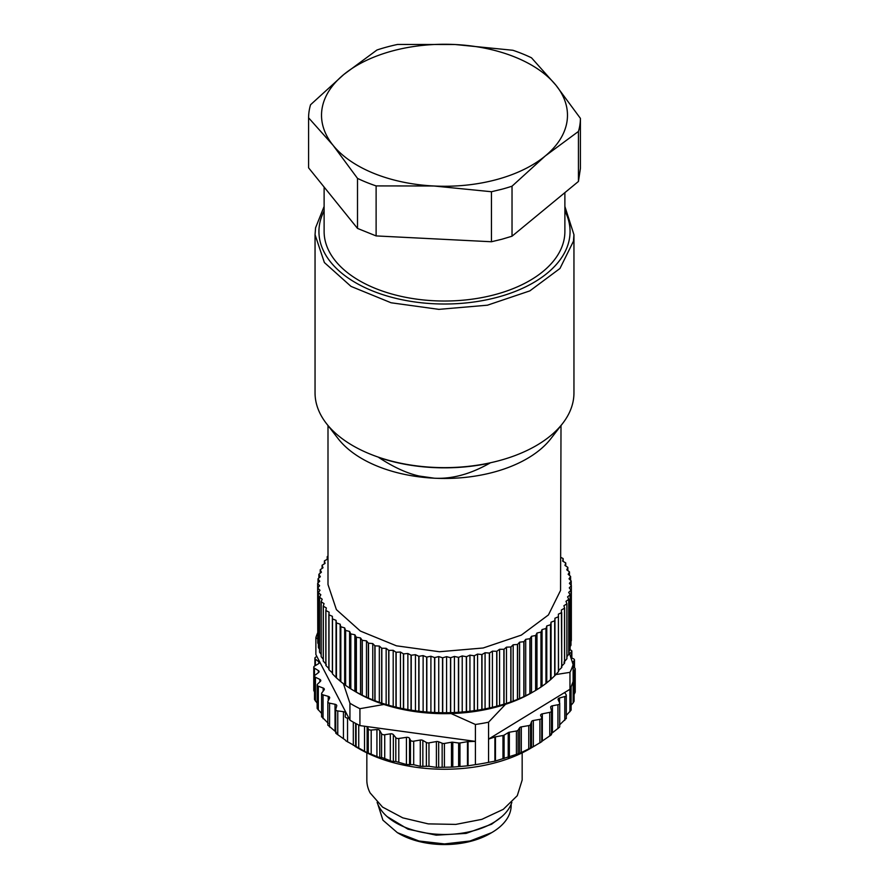 <?xml version="1.0" encoding="UTF-8"?>
<svg xmlns="http://www.w3.org/2000/svg" width="889" height="889" viewBox="0 0 889 889"><rect width="100%" height="100%" fill="white"/><g stroke="black" fill="none" stroke-linecap="round" stroke-linejoin="round"><path stroke-width="1.33" d="M574.094 701.243L573.616 700.821L574.094 701.243L573.138 702.866L573.127 679.04A2.589 1.5 180 0 0 574.094 677.985A2.589 1.5 180 0 0 574.105 677.874L574.105 701.143M573.127 676.618L573.616 676.996A2.589 1.5 180 0 1 574.105 677.874M573.127 667.039L574.538 667.917A2.589 1.5 180 0 1 575.227 668.861A2.589 1.5 180 0 1 575.227 668.928A2.589 1.5 180 0 1 574.494 669.973L573.127 670.784M570.871 657.516L573.561 658.827A2.589 1.5 180 0 1 574.438 659.716A2.589 1.5 180 0 1 574.483 659.971A2.589 1.5 180 0 1 573.95 660.883L572.338 662.105M571.494 657.827L571.494 651.893L569.627 653.737M571.738 650.704L571.494 651.893L571.738 650.704L570.127 649.67A126.86 73.242 0 0 1 570.093 649.815L568.771 651.726M573.138 702.866L571.105 705.244M575.227 668.928L575.227 692.187L574.105 694.342M573.127 664.639A130.739 75.487 180 0 1 569.971 672.351L569.971 689.264A130.739 75.487 180 0 0 571.027 687.053L573.127 681.541L573.127 664.639L568.893 651.548M355.522 746.671L359.378 748.894A120.382 69.509 0 0 0 529.622 748.894L541.634 741.748M571.06 710.222L566.293 715.378M566.104 718.468L559.548 724.946M559.481 727.213L551.024 733.892M551.113 734.981L541.745 741.393M495.462 736.825A2.589 1.5 0 0 0 494.895 736.97L488.561 739.103L488.561 722.201A130.739 75.487 180 0 1 475.404 724.468L475.404 741.382L468.07 741.615L468.07 765.807L475.404 764.64A130.739 75.487 0 0 0 488.561 762.362L488.561 739.103L564.626 692.531L566.104 694.642A2.589 1.5 180 0 1 566.293 695.198A2.589 1.5 180 0 1 566.171 695.665A2.589 1.5 180 0 1 564.793 696.554L559.548 697.965A2.589 1.5 180 0 0 558.292 698.687A2.589 1.5 180 0 0 558.048 699.321A2.589 1.5 180 0 0 558.136 699.71L559.637 702.943A2.589 1.5 180 0 1 559.726 703.332A2.589 1.5 180 0 1 559.481 703.966A2.589 1.5 180 0 1 557.936 704.755L552.425 705.788A2.589 1.5 180 0 0 551.024 706.411A2.589 1.5 180 0 0 550.635 707.211A2.589 1.5 180 0 0 550.658 707.422L551.48 710.733A2.589 1.5 180 0 1 551.502 710.933A2.589 1.5 180 0 1 551.113 711.733A2.589 1.5 180 0 1 549.758 712.356L542.334 713.834A2.589 1.5 180 0 0 540.59 715.245A2.589 1.5 180 0 0 540.701 715.678L541.634 717.49A2.589 1.5 180 0 1 541.745 717.912A2.589 1.5 180 0 1 539.901 719.345L533.333 720.49A2.589 1.5 180 0 0 531.533 721.624L530.544 724.457A2.589 1.5 180 0 1 528.755 725.591L521.31 726.88A2.589 1.5 180 0 0 519.632 727.78L518.098 730.102A2.589 1.5 180 0 1 516.42 731.002L509.353 732.225A2.589 1.5 180 0 0 508.219 732.625L504.096 735.125A2.589 1.5 180 0 1 502.963 735.525L495.462 736.825L495.462 761.028L519.632 753.372L534.878 745.86M495.462 761.028L494.895 761.162L494.895 736.97M488.561 762.362L494.895 761.162M468.07 765.807L467.47 765.862L467.47 741.67L459.969 742.971A2.589 1.5 180 0 1 458.635 742.993L452.801 742.215L452.801 767.096L467.47 765.862M452.801 742.215A2.589 1.5 180 0 0 451.479 742.237L444.411 743.46A2.589 1.5 180 0 1 442.155 743.237L438.655 741.793A2.589 1.5 180 0 0 436.399 741.57L428.965 742.86A2.589 1.5 180 0 1 426.376 742.482L422.853 740.426A2.589 1.5 180 0 0 420.275 740.048L413.696 741.182A2.589 1.5 180 0 1 410.474 740.181L409.54 738.37A2.589 1.5 180 0 0 406.417 737.348L398.794 738.47A2.589 1.5 180 0 1 397.083 738.381A2.589 1.5 180 0 1 395.816 737.659L395.816 761.484L406.417 764.518L413.696 764.729L420.275 766.307L428.965 766.296L436.399 767.374L452.801 767.096M395.816 761.484L392.082 761.395L382.692 757.806L378.67 757.25L366.212 752.194L345.732 740.748M355.644 723.413L355.644 746.738L354.911 746.316M345.454 740.148L336.098 733.492M336.398 732.403L327.941 725.157M328.241 723.335L321.818 716.767M321.607 713.423L317.262 708.633L317.506 708.011M317.151 703.132L314.562 699.61L315.05 699.021L314.562 699.61M314.517 692.075L313.773 690.475L314.506 689.931L313.773 690.475M555.058 674.684L569.971 672.351M383.937 704.466L359.923 708.689L359.923 725.602L475.404 741.382L475.404 764.64M468.07 741.615A2.589 1.5 0 0 0 467.47 741.67M384.726 758.539L384.726 734.714L390.315 733.836A2.589 1.5 180 0 1 392.082 733.914A2.589 1.5 180 0 1 393.349 734.636L395.816 737.659M384.726 734.714A2.589 1.5 180 0 1 382.692 734.547A2.589 1.5 180 0 1 381.581 733.747L381.581 757.572M371.191 753.883L371.191 730.058L376.925 729.569A2.589 1.5 180 0 1 378.67 729.769A2.589 1.5 180 0 1 379.77 730.569L381.581 733.747M371.191 730.058A2.589 1.5 180 0 1 369.202 729.747A2.589 1.5 180 0 1 368.279 728.869L368.279 752.694M367.501 726.635L368.279 728.869M347.543 741.893L347.543 718.068L348.888 718.145L349.933 720.168A130.739 75.487 180 0 0 356.934 724.091A130.739 75.487 180 0 0 359.923 725.602M347.543 718.068A2.589 1.5 180 0 1 345.732 717.501A2.589 1.5 180 0 1 345.199 716.59A2.589 1.5 180 0 1 345.199 716.523L345.454 713.178A2.589 1.5 180 0 0 345.454 713.111A2.589 1.5 180 0 0 344.921 712.2A2.589 1.5 180 0 0 343.432 711.656L343.432 738.626M337.764 734.759L337.764 710.933L343.432 711.656M337.764 710.933A2.589 1.5 180 0 1 336.098 710.233A2.589 1.5 180 0 1 335.742 709.478A2.589 1.5 180 0 1 335.775 709.222L336.72 705.933A2.589 1.5 180 0 0 336.764 705.677A2.589 1.5 180 0 0 336.398 704.921A2.589 1.5 180 0 0 335.031 704.277L335.031 731.247M329.563 726.991L329.563 703.166L335.031 704.277M329.563 703.166A2.589 1.5 180 0 1 328.052 702.354A2.589 1.5 180 0 1 327.83 701.754A2.589 1.5 180 0 1 327.941 701.332L329.575 698.121A2.589 1.5 180 0 0 329.686 697.698A2.589 1.5 180 0 0 329.463 697.098A2.589 1.5 180 0 0 328.241 696.354L328.241 700.743M323.051 718.701L323.051 694.876L328.241 696.354M323.051 694.876A2.589 1.5 180 0 1 321.718 693.965A2.589 1.5 180 0 1 321.607 693.531A2.589 1.5 180 0 1 321.818 692.942L324.118 689.875A2.589 1.5 180 0 0 324.329 689.275A2.589 1.5 180 0 0 324.218 688.853A2.589 1.5 180 0 0 323.163 688.03L318.318 686.197A2.589 1.5 180 0 1 317.262 685.375A2.589 1.5 180 0 1 317.151 684.941A2.589 1.5 180 0 1 317.506 684.186L320.429 681.307A2.589 1.5 180 0 0 320.785 680.552A2.589 1.5 180 0 0 320.74 680.296A2.589 1.5 180 0 0 319.862 679.407L315.439 677.251A2.589 1.5 180 0 1 314.562 676.362A2.589 1.5 180 0 1 314.517 676.107A2.589 1.5 180 0 1 315.05 675.196L318.562 672.54A2.589 1.5 180 0 0 319.084 671.628A2.589 1.5 180 0 0 319.084 671.562A2.589 1.5 180 0 0 318.395 670.617L314.462 668.161A2.589 1.5 180 0 1 313.773 667.217A2.589 1.5 180 0 1 313.773 667.15A2.589 1.5 180 0 1 314.506 666.105L318.54 663.705A2.589 1.5 180 0 0 319.262 662.772A2.589 1.5 180 0 0 319.273 662.661A2.589 1.5 180 0 0 318.784 661.794L315.384 659.082A2.589 1.5 180 0 1 314.895 658.204A2.589 1.5 180 0 1 314.906 658.093A2.589 1.5 180 0 1 315.862 657.038L316.917 656.549L348.888 718.145M564.626 692.531L569.971 689.264M488.561 722.201L505.485 704.332M451.09 713.567L475.404 724.468M317.651 632.835A130.739 75.487 180 0 0 315.873 637.624L315.873 654.537L316.917 656.549M315.873 637.624L317.784 638.947M359.923 708.689A130.739 75.487 180 0 1 349.933 703.255L349.933 720.168M343.365 683.53L349.933 703.255M522.165 752.85L522.165 780.031L517.287 795.677L503.274 809.346L481.86 819.347L455.768 824.403L428.254 823.881L402.784 817.858L382.548 807.079L370.102 792.899A77.665 44.839 180 0 1 366.835 780.031L366.835 752.85M511.875 802.334A68.609 39.605 180 0 1 447.978 834.427A68.609 39.605 180 0 1 378.781 806.245A68.609 39.605 180 0 1 377.125 802.334M387.182 816.635L407.973 829.181L436.21 835.171L466.125 833.393L491.639 824.203L501.818 816.635M377.836 804.234L382.915 820.169L397.361 832.66L418.986 841.005L444.5 843.928L470.014 841.005L491.639 832.66A66.664 38.494 0 0 0 511.164 805.445L511.164 804.234M397.361 832.66L399.194 833.715A64.075 36.994 0 0 0 489.806 833.715L491.639 832.66L489.806 833.715A64.075 36.994 0 0 0 489.828 833.704M355.511 691.698L357.545 692.875A122.971 70.998 0 0 0 531.455 692.875L535.611 690.464A126.86 73.242 0 0 0 535.756 690.386L540.968 687.064A126.86 73.242 0 0 0 541.101 686.975L545.957 683.474A126.86 73.242 0 0 0 546.079 683.374L550.535 679.707A126.86 73.242 0 0 0 550.647 679.607L554.703 675.784A126.86 73.242 0 0 0 554.803 675.684L558.425 671.717A126.86 73.242 0 0 0 558.514 671.617L558.392 614.166L561.704 612.565L561.704 667.528A126.86 73.242 0 0 0 561.781 667.417L561.392 609.976L564.526 608.254L564.526 663.216A126.86 73.242 0 0 0 564.593 663.105L564.593 608.143L563.926 605.687L566.871 603.864L566.871 658.827A126.86 73.242 0 0 0 566.915 658.705L566.915 603.742L565.993 601.32L568.727 599.386L568.727 654.348A126.86 73.242 0 0 0 568.771 654.237L568.771 599.275L567.571 596.875L570.093 594.852L570.093 649.815M570.982 641.313L571.338 640.647A126.86 73.242 0 0 0 571.349 640.524L571.349 585.562L569.404 583.34L571.216 581.084L571.216 585.418M570.127 646.614L570.971 645.236A126.86 73.242 0 0 0 570.982 645.125L570.982 590.163L569.282 587.873L571.338 585.684L571.338 640.647M566.915 656.682L568.727 654.348M563.926 662.227L566.871 658.827M561.392 666.517L564.526 663.216M558.392 670.706L561.704 667.528M558.514 616.655A126.86 73.242 180 0 1 558.425 616.755L554.947 618.233L554.803 620.722A126.86 73.242 180 0 1 554.703 620.822L551.069 622.167L550.647 624.645A126.86 73.242 180 0 1 550.535 624.745L546.768 625.956L546.079 628.412A126.86 73.242 180 0 1 545.957 628.512L542.057 629.579L541.101 632.012A126.86 73.242 180 0 1 540.968 632.101L536.967 633.035L535.756 635.424A126.86 73.242 180 0 1 535.611 635.502L531.511 636.291L530.033 638.624A126.86 73.242 180 0 1 529.888 638.713L525.71 639.335L523.988 641.625A126.86 73.242 180 0 1 523.832 641.691L519.598 642.18L517.62 644.392A126.86 73.242 180 0 1 517.454 644.458L513.175 644.781L510.964 646.925A126.86 73.242 180 0 1 510.797 646.981L506.486 647.159L504.052 649.214A126.86 73.242 180 0 1 503.874 649.27L499.562 649.281L496.895 651.237A126.86 73.242 180 0 1 496.718 651.293L492.406 651.148L489.539 653.015A126.86 73.242 180 0 1 489.35 653.048L485.072 652.748L482.005 654.504A126.86 73.242 180 0 1 481.816 654.537L477.571 654.093L474.326 655.726A126.86 73.242 180 0 1 474.126 655.76L469.937 655.149L466.525 656.671A126.86 73.242 180 0 1 466.325 656.693L462.213 655.938L458.635 657.327A126.86 73.242 180 0 1 458.435 657.338L454.412 656.438L450.69 657.693A126.86 73.242 180 0 1 450.49 657.704L446.578 656.649L442.722 657.771A126.86 73.242 180 0 1 442.522 657.771L438.733 656.582L434.765 657.571A126.86 73.242 180 0 1 434.565 657.56L430.909 656.238L426.842 657.071A126.86 73.242 180 0 1 426.642 657.049L423.131 655.604L418.986 656.282A126.86 73.242 180 0 1 418.786 656.26L415.452 654.682L411.229 655.215A126.86 73.242 180 0 1 411.04 655.193L407.873 653.493L403.617 653.871A126.86 73.242 180 0 1 403.417 653.837L400.45 652.026L396.15 652.259A126.86 73.242 180 0 1 395.961 652.215L393.194 650.304L388.882 650.37A126.86 73.242 180 0 1 388.704 650.315L386.148 648.314L381.837 648.225A126.86 73.242 180 0 1 381.659 648.17L379.325 646.07L375.036 645.825A126.86 73.242 180 0 1 374.858 645.758L372.769 643.58L368.502 643.18A126.86 73.242 180 0 1 368.346 643.114L366.479 640.869L362.279 640.313A126.86 73.242 180 0 1 362.123 640.236L360.512 637.924L356.378 637.224A126.86 73.242 180 0 1 356.222 637.146L354.878 634.779L350.822 633.924A126.86 73.242 180 0 1 350.677 633.835L349.588 631.434L345.632 630.434A126.86 73.242 180 0 1 345.499 630.345L344.676 627.901L340.831 626.756A126.86 73.242 180 0 1 340.72 626.656L340.154 624.189L336.453 622.911A126.86 73.242 180 0 1 336.342 622.811L336.053 620.333L332.486 618.922A126.86 73.242 180 0 1 332.397 618.822L332.375 616.333L328.974 614.799A126.86 73.242 180 0 1 328.886 614.688L328.886 669.65A126.86 73.242 0 0 0 328.974 669.75L332.375 672.873L332.397 673.784A126.86 73.242 0 0 0 332.486 673.884L336.342 677.774A126.86 73.242 0 0 0 336.453 677.874L340.72 681.619A126.86 73.242 0 0 0 340.831 681.719L345.499 685.297A126.86 73.242 0 0 0 345.632 685.397L350.677 688.797A126.86 73.242 0 0 0 350.822 688.886L356.222 692.109A126.86 73.242 0 0 0 356.378 692.187L362.123 695.198A126.86 73.242 0 0 0 362.279 695.276L368.346 698.076A126.86 73.242 0 0 0 368.502 698.143L374.858 700.721A126.86 73.242 0 0 0 375.036 700.788L381.659 703.121A126.86 73.242 0 0 0 381.837 703.188L388.704 705.277A126.86 73.242 0 0 0 388.882 705.333L395.961 707.166A126.86 73.242 0 0 0 396.15 707.211L403.417 708.8A126.86 73.242 0 0 0 403.617 708.833L411.04 710.144A126.86 73.242 0 0 0 411.229 710.178L418.786 711.222A126.86 73.242 0 0 0 418.986 711.244L426.642 712.011A126.86 73.242 0 0 0 426.842 712.033L434.565 712.522A126.86 73.242 0 0 0 434.765 712.522L442.522 712.734A126.86 73.242 0 0 0 442.722 712.734L450.49 712.667A126.86 73.242 0 0 0 450.69 712.656L458.435 712.3A126.86 73.242 0 0 0 458.635 712.289L466.325 711.656A126.86 73.242 0 0 0 466.525 711.633L474.126 710.722A126.86 73.242 0 0 0 474.326 710.689L481.816 709.5A126.86 73.242 0 0 0 482.005 709.466L489.35 708.011A126.86 73.242 0 0 0 489.539 707.966L496.718 706.255A126.86 73.242 0 0 0 496.895 706.199L503.874 704.221A126.86 73.242 0 0 0 504.052 704.177L510.797 701.943A126.86 73.242 0 0 0 510.964 701.888L517.454 699.421A126.86 73.242 0 0 0 517.62 699.354L523.832 696.654A126.86 73.242 0 0 0 523.988 696.587L529.888 693.664A126.86 73.242 0 0 0 530.033 693.587L533.478 691.709M354.878 634.779L354.878 691.32L356.222 692.109L356.222 637.146M328.886 614.688L329.13 612.199L325.907 610.543A126.86 73.242 180 0 1 325.841 610.432L325.841 665.394A126.86 73.242 0 0 0 325.907 665.505L329.13 668.75M325.841 610.432L326.352 607.965L323.318 606.198A126.86 73.242 180 0 1 323.252 606.087L323.252 661.049A126.86 73.242 0 0 0 323.318 661.16L326.352 664.505M323.252 606.087L324.041 603.631L321.196 601.764A126.86 73.242 180 0 1 321.151 601.642L321.151 656.604A126.86 73.242 0 0 0 321.196 656.727L323.252 659.238M321.151 601.642L322.207 599.23L319.562 597.252A126.86 73.242 180 0 1 319.529 597.141L319.529 652.104A126.86 73.242 0 0 0 319.562 652.215L321.151 654.371M319.529 597.141L320.84 594.763L318.429 592.707A126.86 73.242 180 0 1 318.406 592.585L318.406 647.548A126.86 73.242 0 0 0 318.429 647.659L319.529 649.337M318.406 592.585L319.973 590.263L317.795 588.118A126.86 73.242 180 0 1 317.784 587.996L317.784 642.958A126.86 73.242 0 0 0 317.795 643.08L318.406 644.136M317.784 587.996L319.596 585.74L317.651 583.517L317.784 638.735M571.216 581.084A126.86 73.242 180 0 0 571.205 580.962L569.027 578.817L570.594 576.494A126.86 73.242 180 0 0 570.571 576.383L568.16 574.316L569.471 571.938A126.86 73.242 180 0 0 569.438 571.827L566.793 569.849L567.849 567.438A126.86 73.242 180 0 0 567.804 567.326L564.96 565.448L565.748 563.004A126.86 73.242 180 0 0 565.682 562.881L562.648 561.115L563.159 558.648A126.86 73.242 180 0 0 563.093 558.536L561.003 557.47M563.159 558.648L563.159 561.426M565.748 563.004L565.748 565.971M567.849 567.438L567.849 570.638M569.471 571.938L569.471 575.439M570.594 576.494L570.594 580.361M570.982 590.163A126.86 73.242 180 0 1 570.971 590.285L570.971 645.236M570.127 649.703L570.127 594.741L568.671 592.385L570.971 590.285M558.425 616.755L558.425 671.717M554.947 618.233L554.947 674.773M554.803 620.722L554.803 675.684M554.703 620.822L554.703 675.784M551.069 622.167L551.069 678.718M550.647 624.645L550.647 679.607M550.535 624.745L550.535 679.707M546.768 625.956L546.768 682.508M546.079 628.412L546.079 683.374M545.957 628.512L545.957 683.474M542.057 629.579L542.057 686.13M541.101 632.012L541.101 686.975M540.968 632.101L540.968 687.064M536.967 633.035L536.967 689.575M535.756 635.424L535.756 690.386M535.611 635.502L535.611 690.464M531.511 636.291L531.511 692.831M530.033 638.624L530.033 693.587M529.888 638.713L529.888 693.664M525.71 639.335L525.71 695.887M523.988 641.625L523.988 696.587M523.832 641.691L523.832 696.654M519.598 642.18L519.598 698.721M517.62 644.392L517.62 699.354M517.454 644.458L517.454 699.421M513.175 644.781L513.175 701.332M510.964 646.925L510.964 701.888M510.797 646.981L510.797 701.943M506.486 647.159L506.486 703.699M504.052 649.214L504.052 704.177M503.874 649.27L503.874 704.221M499.562 649.281L499.562 705.822M496.895 651.237L496.895 706.199M496.718 651.293L496.718 706.255M492.406 651.148L492.406 707.688M489.539 653.015L489.539 707.966M489.35 653.048L489.35 708.011M485.072 652.748L485.072 709.3M482.005 654.504L482.005 709.466M481.816 654.537L481.816 709.5M477.571 654.093L477.571 710.633M474.326 655.726L474.326 710.689M474.126 655.76L474.126 710.722M469.937 655.149L469.937 711.7M466.525 656.671L466.525 711.633M466.325 656.693L466.325 711.656M462.213 655.938L462.213 712.478M458.635 657.327L458.635 712.289M458.435 657.338L458.435 712.3M454.412 656.438L454.412 712.978M450.69 657.693L450.69 712.656M450.49 657.704L450.49 712.667M446.578 656.649L446.578 713.2M442.722 657.771L442.722 712.734M442.522 657.771L442.522 712.734M438.733 656.582L438.733 713.134M434.765 657.571L434.765 712.522M434.565 657.56L434.565 712.522M430.909 656.238L430.909 712.778M426.842 657.071L426.842 712.033M426.642 657.049L426.642 712.011M423.131 655.604L423.131 712.145M418.986 656.282L418.986 711.244M418.786 656.26L418.786 711.222M415.452 654.682L415.452 711.233M411.229 655.215L411.229 710.178M411.04 655.193L411.04 710.144M407.873 653.493L407.873 710.033M403.617 653.871L403.617 708.833M403.417 653.837L403.417 708.8M400.45 652.026L400.45 708.577M396.15 652.259L396.15 707.211M395.961 652.215L395.961 707.166M393.194 650.304L393.194 706.844M388.882 650.37L388.882 705.333M388.704 650.315L388.704 705.277M386.148 648.314L386.148 704.855M381.837 648.225L381.837 703.188M381.659 648.17L381.659 703.121M379.325 646.07L379.325 702.61M375.036 645.825L375.036 700.788M374.858 645.758L374.858 700.721M372.769 643.58L372.769 700.132M368.502 643.18L368.502 698.143M368.346 643.114L368.346 698.076M366.479 640.869L366.479 697.409M362.279 640.313L362.279 695.276M362.123 640.236L362.123 695.198M360.512 637.924L360.512 694.476M356.378 637.224L356.378 692.187M350.822 633.924L350.822 688.886M350.677 633.835L350.677 688.797M349.588 631.434L349.588 687.975M345.632 630.434L345.632 685.397M345.499 630.345L345.499 685.297M344.676 627.901L344.676 684.441M340.831 626.756L340.831 681.719M340.72 626.656L340.72 681.619M340.154 624.189L340.154 680.741M336.453 622.911L336.453 677.874M336.342 622.811L336.342 677.774M336.053 620.333L336.053 676.873M332.486 618.922L332.486 673.884M332.397 618.822L332.397 673.784M332.375 616.333L332.375 672.873M328.974 614.799L328.974 669.75M325.907 610.543L325.907 665.505M323.318 606.198L323.318 661.16M321.196 601.764L321.196 656.727M319.562 597.252L319.562 652.215M318.429 592.707L318.429 647.659M317.795 588.118L317.795 643.08M317.651 583.517A126.86 73.242 180 0 1 317.662 583.395L319.718 581.206L318.018 578.917L318.018 583.017M318.018 578.917A126.86 73.242 180 0 1 318.029 578.806L320.329 576.694L318.873 574.35L318.873 578.028M318.873 574.35A126.86 73.242 180 0 1 318.907 574.227L321.429 572.205L320.229 569.816L320.229 573.161M320.229 569.816A126.86 73.242 180 0 1 320.273 569.693L323.007 567.771L322.085 565.337L322.085 568.427M322.085 565.337A126.86 73.242 180 0 1 322.129 565.226L325.074 563.393L324.407 560.937L324.407 563.804M324.407 560.937A126.86 73.242 180 0 1 324.474 560.826L327.608 559.114L327.219 556.625L327.219 559.325M327.219 556.625A126.86 73.242 180 0 1 327.296 556.525L327.997 556.181M561.003 425.553L560.559 590.407L548.424 614.944L521.321 635.113L483.16 647.992L439.433 651.737L396.427 645.814L360.356 631.057L336.386 609.61L327.997 584.551M562.67 423.408L550.858 438.666A116.503 67.264 180 0 1 434.343 478.204A116.503 67.264 180 0 1 338.142 438.666L326.33 423.408A129.45 74.732 0 0 0 444.5 467.636A129.45 74.732 0 0 0 562.67 423.408A129.45 74.732 0 0 0 573.461 399.405A129.45 74.732 0 0 0 573.95 392.894L573.95 234.696L573.461 241.208L559.97 268.478L529.855 290.881L487.439 305.194L438.855 309.361L391.071 302.771L350.988 286.38L324.374 262.544L315.05 234.696L315.05 392.894A129.45 74.732 0 0 0 326.33 423.408M419.252 476.06L434.343 478.204C443.922 478.727 453.79 477.471 463.958 474.426C472.048 472.048 480.727 468.247 490.006 463.058A129.205 74.598 0 0 1 378.681 457.435C393.438 467.136 406.951 473.337 419.252 476.06M324.118 187.057L324.118 231.518A120.382 69.509 0 0 0 495.373 294.515A120.382 69.509 0 0 0 564.882 231.518L564.882 192.624M578.439 181.456L512.031 236.207L501.941 239.23L491.45 241.752L376.114 235.918L357.511 228.406L308.583 167.821L308.583 117.804A135.917 78.476 180 0 1 310.561 104.746L343.765 74.532L376.969 49.995A135.917 78.476 180 0 1 387.059 46.973A135.917 78.476 180 0 1 397.55 44.45L455.212 44.528L512.886 50.273A135.917 78.476 180 0 1 531.489 57.796L555.958 85.255L580.417 118.381L580.417 168.388L578.439 181.456L578.439 131.439L545.235 155.986L512.031 186.19A135.917 78.476 180 0 1 501.941 189.213L491.45 191.735L491.45 241.752M512.031 236.207L512.031 186.19M491.45 191.735L433.788 185.99L376.114 185.912L376.114 235.918M376.114 185.912A135.917 78.476 180 0 1 357.511 178.389L357.511 228.406M357.511 178.389L333.042 145.263L308.583 117.804M580.417 118.381A135.917 78.476 180 0 1 578.439 131.439M555.958 85.255A122.971 70.998 180 0 1 545.235 155.986A122.971 70.998 180 0 1 496.473 179.611A122.971 70.998 180 0 1 433.788 185.99A122.971 70.998 180 0 1 333.042 145.263A122.971 70.998 180 0 1 343.765 74.532A122.971 70.998 180 0 1 392.527 50.917A122.971 70.998 180 0 1 455.212 44.528A122.971 70.998 180 0 1 555.958 85.255M574.494 693.798L574.494 669.973M573.95 667.55L573.95 660.883M569.893 689.308L569.893 711.767M564.971 692.32L564.971 693.02M564.793 696.554L564.793 720.379M559.548 697.965L559.548 702.743M557.936 704.755L557.936 728.58M552.425 705.788L552.425 732.758M549.758 712.356L549.758 735.992M542.334 713.834L542.334 741.004M539.901 719.345L539.901 742.893M533.333 720.49L533.333 746.749M531.533 721.624L531.533 747.738M530.544 724.457L530.544 748.149M528.755 725.591L528.755 749.027M521.31 726.88L521.31 752.683M519.632 727.78L519.632 753.372M518.098 730.102L518.098 753.739M516.42 731.002L516.42 754.339M509.353 732.225L509.353 757.139M508.219 732.625L508.219 757.517M504.096 735.125L504.096 758.506M502.963 735.525L502.963 758.817M459.969 742.971L459.969 766.251M458.635 742.993L458.635 766.374M451.479 742.237L451.479 767.151M444.411 743.46L444.411 766.807M442.155 743.237L442.155 766.874M438.655 741.793L438.655 767.385M436.399 741.57L436.399 767.374M428.965 742.86L428.965 766.296M426.376 742.482L426.376 766.174M422.853 740.426L422.853 766.54M420.275 740.048L420.275 766.307M413.696 741.182L413.696 764.729M410.474 740.181L410.474 764.44M409.54 738.37L409.54 764.896M406.417 737.348L406.417 764.518M398.794 762.106L398.794 738.47M393.349 734.636L393.349 761.606M390.315 733.836L390.315 760.806M379.77 730.569L379.77 757.55M376.925 729.569L376.925 756.539M367.135 726.591L367.135 752.572M364.534 726.235L364.534 751.372M358.734 748.305L358.734 725.013M356.089 723.646L356.089 746.927M353.311 722.135L353.311 745.371M323.163 688.03L323.163 691.153M318.318 686.197L318.318 710.022M319.862 679.407L319.862 681.863M315.439 677.251L315.439 701.065M318.395 670.617L318.395 672.662M314.462 668.161L314.462 691.986M318.784 661.794L318.784 663.538M315.384 659.082L315.384 665.583M324.118 210.915A125.56 72.498 0 0 0 319.418 225.206A125.56 72.498 0 0 0 433.554 303.738A125.56 72.498 0 0 0 569.582 237.841A125.56 72.498 0 0 0 564.882 210.915M574.483 659.971L574.483 667.872M571.849 651.137L571.849 657.993M571.105 686.864L571.105 710M566.293 695.198L566.293 718.601M559.726 703.332L559.726 726.835M551.502 710.933L551.502 734.581M541.745 717.912L541.745 741.715M335.742 709.478L335.742 733.081M327.83 701.754L327.83 725.235M321.607 693.531L321.607 716.923M317.151 684.941L317.151 708.255M314.517 676.107L314.517 699.376M313.773 667.15L313.773 690.397M314.895 658.204L314.895 665.872M327.997 425.553L327.997 584.54M315.05 234.696L315.573 227.795L324.118 206.459M564.882 206.459L573.95 234.696"/></g></svg>
